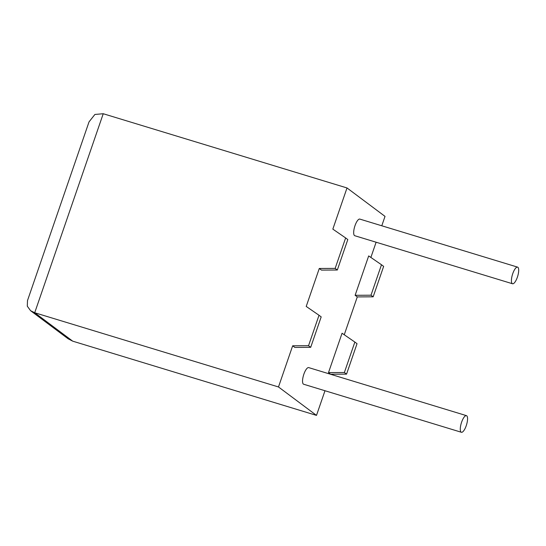 <?xml version="1.0" encoding="UTF-8"?>
<svg xmlns="http://www.w3.org/2000/svg" width="546" height="546" viewBox="0 0 546 546"><rect width="100%" height="100%" fill="white"/><g stroke="black" fill="none" stroke-linecap="round" stroke-linejoin="round"><path stroke-width="0.82" d="M466.243 425.696A8.688 2.744 -73.1 0 1 461.384 432.268A8.688 2.744 -73.1 0 1 461.595 422.222A8.688 2.744 -73.1 0 1 466.448 415.642A8.688 2.744 -73.1 0 1 466.243 425.696M461.384 432.268L303.651 384.241A8.688 2.744 -73.1 0 1 303.863 374.194A8.688 2.744 -73.1 0 1 308.715 367.615L466.448 415.642M512.735 273.703A8.688 2.744 106.9 0 0 512.523 283.756A8.688 2.744 106.9 0 0 517.376 277.177A8.688 2.744 106.9 0 0 517.588 267.13A8.688 2.744 106.9 0 0 512.735 273.703M517.588 267.13L359.855 219.103A8.688 2.744 106.9 0 0 354.996 225.675A8.688 2.744 106.9 0 0 354.791 235.729L512.523 283.756M345.638 237.947L347.809 239.564L337.319 270.011L321.451 270.099L319.28 268.482L306.21 306.436L319.021 315.26L308.531 345.707L292.663 345.795L278.487 386.964L34.712 312.742L30.59 310.708L27.3 306.197L27.484 300.621L89.032 121.874L94.902 114.455L103.235 113.732L347.01 187.954L332.835 229.122L345.638 237.947L335.155 268.393L319.28 268.482M308.531 345.707L310.701 347.324L294.826 347.42L292.663 345.795M324.986 390.738L316.496 415.39L278.487 386.964M328.501 372.604L344.376 372.515L354.859 342.062L342.055 333.244L328.501 372.604L330.644 374.297M355.125 295.29L368.68 255.931L381.483 264.749L371 295.202L355.125 295.29L357.289 296.908L344.26 334.759M347.01 187.954L385.019 216.38L381.784 225.778M376.119 242.219L370.877 257.446M316.496 415.39L72.72 341.168L68.148 338.8L30.59 310.708M381.483 264.749L383.647 266.373L373.164 296.819L357.289 296.908M330.671 374.222L346.546 374.133L357.029 343.687L354.859 342.062M371 295.202L373.164 296.819M344.376 372.515L346.546 374.133M310.701 347.324L321.185 316.878L319.021 315.26M337.319 270.011L335.155 268.393M103.235 113.732L34.712 312.742L72.72 341.168"/></g></svg>
